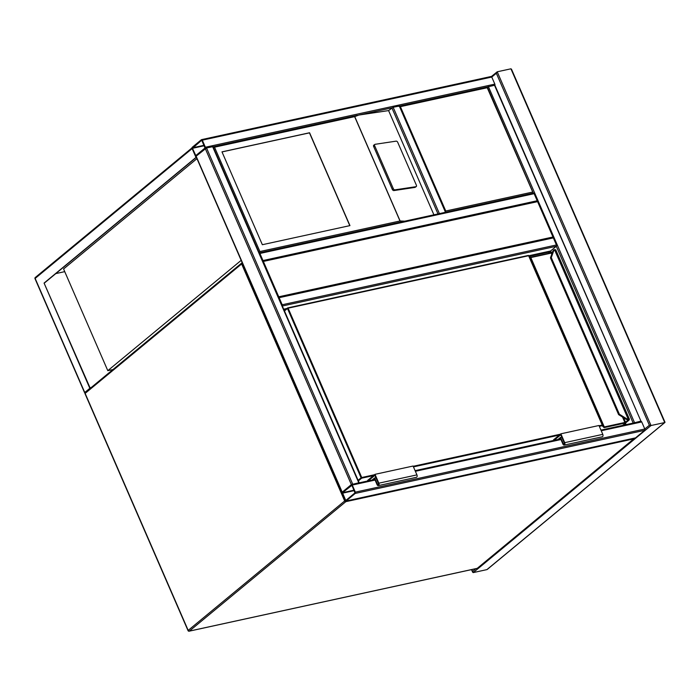 <?xml version="1.0" encoding="UTF-8"?>
<svg xmlns="http://www.w3.org/2000/svg" width="700" height="700" viewBox="0 0 700 700"><rect width="100%" height="100%" fill="white"/><g stroke="black" fill="none" stroke-linecap="round" stroke-linejoin="round"><path stroke-width="1.05" d="M537.591 201.635L263.366 261.433L278.749 296.8L552.974 237.002L537.591 201.635M640.832 421.47A0.989 0.612 77.7 0 1 641.725 421.934L644.796 429.012A0.989 0.612 77.7 0 1 644.674 430.316L635.53 437.876A0.989 0.612 77.7 0 1 635.163 437.955M355.215 493.439A0.989 0.612 -102.3 0 0 355.338 492.135L352.257 485.056A0.989 0.612 -102.3 0 0 351.365 484.593L342.221 492.161A0.989 0.612 -102.3 0 0 342.099 493.465L345.179 500.535A0.989 0.612 -102.3 0 0 346.071 500.999L355.215 493.439L644.674 430.316M351.942 485.319L342.466 492.713L345.765 500.483L354.97 492.887L351.942 485.319M358.566 482.974L351.951 484.418M206.526 147.963L213.019 146.659L359.135 482.702L351.365 484.593L342.072 492.363L195.956 156.345L206.526 147.963L352.642 484.006M202.3 140.166A0.989 0.612 -102.3 0 0 201.407 139.702L192.264 147.271A0.989 0.612 -102.3 0 0 192.141 148.575L195.213 155.645A0.989 0.612 -102.3 0 0 196.105 156.117L205.258 148.549A0.989 0.612 -102.3 0 0 205.38 147.245L202.3 140.166L491.759 77.053L494.839 84.123A0.989 0.612 77.7 0 1 494.874 85.216M490.866 76.589A0.989 0.612 77.7 0 1 491.759 77.053L496.335 73.264L497.219 71.794L510.93 68.81L511.569 69.947M205.013 147.998L201.714 140.227L192.456 148.312L195.799 155.593L205.013 147.998M640.404 421.514L633.798 422.957M487.183 87.019L494.865 85.199L640.981 421.243L494.463 85.172M633.299 423.062L640.579 421.216M262.692 260.908L259.543 253.645M263.016 261.642A0.989 0.612 -102.3 0 0 262.981 260.549L259.901 253.47A0.989 0.612 -102.3 0 0 259.219 252.919L533.409 193.121A0.989 0.612 77.7 0 1 534.135 193.673L259.901 253.47M398.738 106.356L400.391 106.654L487.226 87.719L533.242 193.209A0.989 0.612 77.7 0 1 533.409 193.121M537.294 201.696A0.989 0.612 77.7 0 0 537.206 200.751L534.135 193.673M552.466 237.422A0.989 0.612 77.7 0 1 553.359 237.886L556.43 244.965A0.989 0.612 77.7 0 1 556.308 246.269L550.594 250.994L551.329 252.691M282.24 305.856A0.989 0.612 -102.3 0 0 282.205 304.762L279.134 297.684A0.989 0.612 -102.3 0 0 278.451 297.132M281.925 305.121L278.766 297.868M438.602 213.798L445.217 212.354M438.113 213.903L445.707 212.249M437.999 213.929L391.877 107.853L358.873 115.054L388.579 110.582L393.146 107.266L399.648 105.962M221.979 151.856L262.351 244.711L349.947 225.61L309.575 132.755L221.979 151.856M393.321 188.676A1.488 0.963 54.4 0 0 394.914 189.849L415.931 186.69A1.488 0.963 54.4 0 0 416.22 186.567A1.488 0.963 54.4 0 0 416.377 185.202L397.723 142.319A1.488 0.963 -125.6 0 0 396.13 141.146L375.113 144.305A1.488 0.963 54.4 0 0 374.824 144.419A1.488 0.963 54.4 0 0 374.675 145.784L393.321 188.676L392.306 189.403A1.488 0.963 54.4 0 0 393.899 190.575L414.916 187.416A1.488 0.963 54.4 0 0 415.205 187.294A1.488 0.963 54.4 0 0 415.415 187.058M392.306 189.403L373.66 146.51A1.488 0.963 54.4 0 1 373.809 145.145A1.488 0.963 54.4 0 1 374.098 145.031M259.901 251.536L259.009 253.006L212.87 146.886L214.524 147.184L259.901 251.536L399.998 220.981L405.011 221.174M388.579 110.582L433.904 214.821M358.873 115.054L354.629 116.638L214.524 147.184M213.08 146.799L357.499 115.299M349.79 225.645L309.453 132.86L222.005 151.926M192.141 148.575L195.982 157.421L44.074 283.071L89.836 388.308L84.752 392.507L35.149 278.425L192.141 148.575L192.01 147.945M195.877 156.205L195.982 157.421M91.245 387.511L90.02 387.783L44.074 283.071M90.449 388.168L89.836 388.308M64.741 271.644L55.808 273.595M84.621 391.877L84.752 392.507L84.621 391.877M196.367 157.334L44.459 282.984M487.226 87.719L487.095 87.089M533.242 193.209L444.876 212.476L445.76 211.006L400.391 106.654M487.331 87.062L533.295 193.148M196.945 158.664L63.578 268.975L107.8 370.668L241.159 260.356L196.963 158.655M112.971 369.539L107.8 370.668M283.981 309.864L285.749 309.479M529.454 256.331L550.314 251.781L550.778 252.858M624.977 423.509L625.52 424.76M283.692 309.199L286.939 308.49M528.859 255.736L550.594 250.994M625.441 423.124L626.097 424.637M550.314 251.781L548.38 253.382M551.267 257.6L550.524 257.661L552.834 251.37L550.585 257.574L551.267 257.6L619.36 414.199L626.115 418.434A4.471 3.342 50.4 0 0 628.591 419.134L629.108 419.099L628.486 419.79L554.496 249.629L555.782 249.865A1.986 0.473 156.5 0 0 555.476 249.751L554.986 249.848A4.471 3.342 50.4 0 0 553.49 251.414L551.267 257.6M618.826 414.645L619.36 414.199L618.826 414.645M618.949 414.803L625.704 419.037A4.961 3.71 50.4 0 0 628.46 419.808L628.539 419.808M528.325 255.447A0.499 0.481 135.1 0 1 528.806 255.727L602.438 425.075A0.499 0.481 135.1 0 1 602.184 425.723L599.322 426.352M555.476 249.751L553.718 250.084A4.961 3.71 50.4 0 0 553.691 250.101A4.961 3.71 50.4 0 0 552.808 251.388A4.961 3.71 -129.6 0 1 553.718 250.084A4.961 3.71 -129.6 0 1 554.496 249.629M554.05 440.344L560.77 434.787L564.331 442.969A0.989 0.612 77.7 0 1 563.316 443.809L560.525 437.395L557.996 439.486M560.525 437.395L561.785 437.124M553.726 440.414L553.499 439.898L560.866 433.808L598.955 425.504L602.796 434.35A1.741 1.076 77.7 0 1 602.28 436.783L564.191 445.086A1.741 1.076 77.7 0 1 562.931 444.124L560.438 438.375L559.484 439.162M560.866 433.808L564.707 442.654A1.741 1.076 77.7 0 1 564.191 445.086M378.332 485.616L416.412 477.312A1.741 1.076 77.7 0 0 416.938 474.88L413.088 466.034L374.999 474.338L378.849 483.184A1.741 1.076 77.7 0 1 378.332 485.616A1.741 1.076 77.7 0 1 377.072 484.654L374.57 478.905L373.616 479.692M367.859 480.952L367.631 480.436L374.999 474.338M368.191 480.874L374.911 475.317L378.464 483.499A0.989 0.612 77.7 0 1 377.449 484.339L374.666 477.925L372.137 480.016M375.926 477.654L374.666 477.925M491.356 76.554L497.219 71.794L651.026 425.53L473.2 572.609L486.911 569.616L664.738 422.537L510.93 68.81M355.338 492.135L644.796 429.012L649.372 425.233L651.026 425.53L664.738 422.537L664.606 421.908M487.463 569.17L486.911 569.616M471.739 569.572L473.2 572.609L472.57 571.471L475.974 568.645M634.008 438.261A0.989 0.612 77.7 0 1 633.754 438.882L345.817 501.673L189.332 631.111L477.269 568.321L633.754 438.882A0.989 0.744 50.4 0 0 633.999 438.769A0.989 0.989 0 0 0 634.34 438.183M345.223 500.623L344.671 500.955L241.623 263.961L85.138 393.391L188.186 630.394L344.671 500.955A0.989 0.744 50.4 0 0 345.817 501.673A0.989 0.612 -102.3 0 0 346.062 501.051M85.514 392.341A0.989 0.744 50.4 0 0 85.269 392.455A0.989 0.989 0 0 0 84.989 393.619L188.037 630.621A0.989 0.989 0 0 0 189.157 631.19L477.094 568.409A0.989 0.989 0 0 0 477.514 568.199A0.989 0.744 50.4 0 1 477.269 568.321A0.989 0.612 77.7 0 1 476.901 568.4M189.157 631.19A0.989 0.612 -102.3 0 0 189.332 631.111A0.989 0.744 50.4 0 1 188.186 630.394L188.037 630.621M633.999 438.769L477.514 568.199A0.989 0.744 50.4 0 0 477.68 567.98M84.989 393.619L85.138 393.391A0.989 0.744 50.4 0 1 85.269 392.455L241.745 263.025A0.989 0.744 50.4 0 0 241.623 263.961L242.541 263.471M241.999 262.902A0.989 0.744 50.4 0 0 241.745 263.025A0.989 0.989 0 0 1 242.165 262.824A0.989 0.612 77.7 0 1 242.252 262.815L242.165 262.824A0.989 0.612 77.7 0 0 241.999 262.902M352.257 485.056L375.078 480.077M415.38 471.293L560.945 439.547M601.239 430.762L641.725 421.934M346.071 500.999L635.53 437.876M345.494 500.273L346.238 500.115M342.422 493.202L354.252 490.621M342.466 492.713L354.06 490.184M205.258 148.549L351.365 484.593M212.616 146.633L358.733 482.676M196.105 156.117L342.221 492.161M494.839 84.123L205.38 147.245M204.094 145.294L192.5 147.822M204.286 145.731L192.456 148.312M196.271 155.225L195.536 155.383M634.48 422.546L488.364 86.502M633.194 423.089L556.308 246.269L282.31 306.014M537.206 200.751L262.981 260.549M556.43 244.965L282.205 304.762M553.359 237.886L279.134 297.684M393.146 107.266L439.294 213.386M399.245 105.936L445.384 212.056M399.998 220.981L354.629 116.638M354.681 116.48L400.164 221.095M415.931 186.69L414.916 187.416M394.914 189.849L393.899 190.575M374.675 145.784L373.66 146.51M85.374 392.368L84.752 392.507M35.525 277.375A0.989 0.744 50.4 0 0 35.149 278.425L35 278.661A0.989 0.989 0 0 1 35.28 277.498L192.01 147.893M532.604 192.071L445.76 211.006M358.094 480.305L361.095 477.811L287.464 308.464L284.454 310.957M599.069 425.766L602.245 425.075L528.614 255.727L288.102 308.175L361.734 477.523L374.526 474.731M413.201 466.296L560.394 434.201M551.74 254.266L551.241 253.111L530.827 257.565L604.266 426.912A0.499 0.481 135.1 0 1 604.012 427.56L602.184 425.723L602.438 425.075L604.266 426.912L530.635 257.556L528.255 255.447L287.735 307.895L288.102 308.175L287.464 308.464L287.525 308L284.322 310.651L287.446 308.114M623.639 417.874L625.511 422.17L624.811 423.115L604.406 427.56L604.468 426.912L624.872 422.459L622.597 417.217M552.431 252.359L552.09 253.312M622.65 425.39L628.924 420.192L626.08 422.529L625.511 422.17L628.294 419.86M629.108 419.099A1.986 0.473 -23.5 0 1 629.414 419.213L555.782 249.865M530.565 257.294L550.795 252.884L552.615 251.834M287.831 307.904L528.255 255.447A0.499 0.499 0 0 1 528.71 255.588L530.539 257.416A0.499 0.481 135.1 0 1 530.635 257.556L530.425 257.303M551.871 252.429L550.961 252.84M624.811 423.115L626.08 422.529M559.344 435.067L413.455 466.883M373.476 475.597L361.672 478.17L358.356 480.918M552.738 251.58L550.532 258.046L618.608 414.61L625.721 419.011L618.975 414.785M628.486 419.79A4.961 3.71 -129.6 0 1 625.721 419.011L626.115 418.434M629.414 419.213L628.924 420.192M361.095 477.811L361.672 478.17L361.734 477.523L361.095 477.811M622.773 425.294L629.055 420.14M628.889 420.201L625.555 418.941M553.49 251.414L552.746 251.475L553.718 250.084M530.329 257.311L551.241 253.111L552.641 251.773M563.316 443.809L564.462 443.555M564.707 442.654L602.796 434.35M416.938 474.88L378.849 483.184M378.595 484.085L377.449 484.339M649.372 425.233L496.335 73.264M351.54 484.505L374.797 479.439M415.1 470.645L560.665 438.909M600.959 430.115L640.999 421.382M345.896 501.086L635.355 437.964M491.041 76.501L201.582 139.624M552.641 237.335L278.442 297.132M416.22 186.567L415.205 187.294M374.824 144.419L373.809 145.145M84.612 392.586L85.295 392.438M84.516 392.534L35 278.661M487.235 87.01L399.35 106.172M511.472 69.151L665 422.24M664.947 422.441L487.2 569.476M471.511 569.625L472.666 572.267"/></g></svg>
